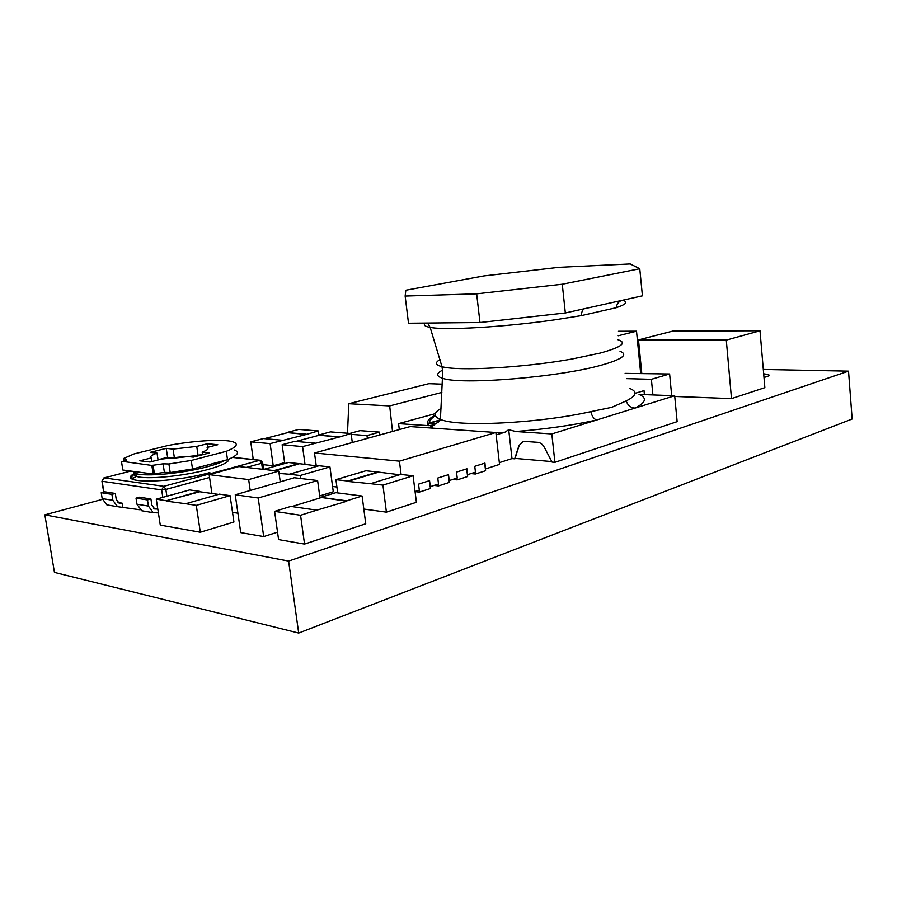 <?xml version="1.0" encoding="UTF-8"?>
<svg xmlns="http://www.w3.org/2000/svg" width="897" height="897" viewBox="0 0 897 897"><rect width="100%" height="100%" fill="white"/><g stroke="black" fill="none" stroke-linecap="round" stroke-linejoin="round"><path stroke-width="1.35" d="M440.035 359.574C434.709 362.579 435.359 364.944 441.986 366.682C457.918 371.358 523.814 367.703 571.983 359.024L600.115 353.093C621.509 347.229 627.463 342.777 617.999 339.75M622.619 300.237C628.382 301.863 626.263 304.352 616.273 307.693L581.379 315.609L555.378 319.747C504.619 327.08 445.641 330.488 430.156 327.394C424.606 326.396 423.048 324.961 425.492 323.066M551.812 433.946L515.697 431.513C545.04 429.226 572.051 425.391 596.752 419.987C593.96 419.168 591.975 416.387 590.798 411.633L611.799 407.316L626.196 400.914C627.743 405.41 630.714 407.799 635.098 408.068L551.812 433.946L554.907 462.336L677.145 421.646L674.679 395.756L635.098 408.068C645.986 402.45 647.298 397.898 639.034 394.411L674.679 395.756M641.557 371.022L640.447 371.033M763.986 377.424L766.43 376.774C768.953 375.944 769.648 375.215 768.516 374.598L763.672 373.78M650.796 339.918L638.485 339.896L672.851 331.06L760.006 330.769L764.861 387.65L731.492 398.616L674.746 396.452M237.918 513.207L232.525 512.366M277.543 532.179L263.696 536.585L240.732 532.616L235.238 494.785L258.19 497.992L263.696 536.585M515.697 431.513L508.7 429.685L511.996 458.602L514.687 458.838L518.959 445.529L523.478 441.335L537.808 442.322C540.465 442.636 542.674 444.363 544.412 447.491L552.059 462.09L554.907 462.336M514.687 458.838L515.831 458.468M511.996 458.602L499.337 462.65M153.634 508.341L157.794 509.025L154.733 508.991L151.873 505.123L150.92 498.979L147.467 499.932L148.42 506.087L153.23 512.692L158.388 512.871M122.743 506.883L122.16 503.183L119.077 503.139L116.251 499.382L115.309 493.451L111.901 494.359L112.854 500.313L117.597 506.704L140.1 509.788M284.618 462.617L273.226 465.767L262.933 464.635M362.108 496.007L346.735 500.806L320.554 497.342L335.859 492.677L362.108 496.007L365.741 523.781L304.543 544.087L278.586 539.602L274.605 511.38L290.819 506.424L316.854 510.158L300.562 515.259L304.543 544.087M413.091 475.769L382.929 485.12L370.506 483.674L400.623 474.446L413.091 475.769L416.41 502.286L386.405 512.153L363.812 509.059M329.939 466.922L300.136 475.5L289.26 474.233L319.007 465.756L329.939 466.922L333.28 491.78L319.702 495.918M230.081 495.649L196.286 505.37L185.713 503.733L219.395 494.135L230.081 495.649L233.926 522.02L200.311 532.246L160.271 525.104L156.28 499.18L189.637 489.93L199.762 491.365L166.281 500.728L156.28 499.18M102.336 499.382L44.85 514.856L288.599 561.085L848.517 371.145L763.302 369.452M641.164 367.019L640.043 366.996M253.167 458.782L251.216 459.309M475.197 472.226L475.399 474.02L485.569 470.746L484.952 463.099L474.76 466.328L475.455 472.147L467.651 474.648L466.956 468.795L456.506 472.102L457.223 478L449.218 480.568L448.5 474.648L437.781 478.045L438.51 484.01L430.302 486.645L429.562 480.646L418.551 484.133L419.303 490.177L415.064 491.534M475.399 474.02L470.992 473.582M456.965 478.09L457.178 479.895L467.606 476.531L467.651 474.648M457.178 479.895L452.772 479.435M438.252 484.088L438.476 485.927L449.184 482.474L449.218 480.568M438.476 485.927L434.07 485.434M419.045 490.255L419.28 492.117L430.268 488.573L430.302 486.645M419.28 492.117L415.076 491.623M44.85 514.856L54.448 572.409L298.69 633.058L852.15 419.011L848.517 371.145M288.599 561.085L298.69 633.058M314.499 452.985L399.423 461.159L495.862 432.489L410.176 426.58L314.499 452.985L316.249 465.835M495.862 432.489L499.539 464.411L485.625 468.884M336.913 487.015L332.574 486.488M399.423 461.159L401.105 474.502M430.022 486.611L429.304 480.725M448.949 480.545L448.242 474.726M467.382 474.625L466.698 468.873M485.355 468.851L484.683 463.177M218.476 494.404L199.818 491.758L166.281 500.728M196.286 505.37L200.311 532.246M166.349 501.131L185.713 503.733M263.64 469.4L288.475 462.504L298.869 463.614L274.011 470.577M300.136 475.5L300.551 478.493M279.079 473.425L289.26 474.233M318.054 466.025L298.869 463.614M298.925 463.984L275.009 470.69M382.929 485.12L386.405 512.153M335.927 479.66L365.92 470.757L377.715 472.013L347.677 481.027L335.927 479.66L337.698 492.913M399.658 474.748L377.715 472.013M377.772 472.405L347.733 481.431L370.506 483.674M316.854 510.158L346.791 501.244L320.554 497.342M320.61 497.768L291.817 506.57M300.562 515.259L274.605 511.38M306.213 434.137L286.681 432.556L298.757 429.428L318.334 430.952L306.258 434.473L286.681 432.556M318.334 430.952L318.872 434.978M306.258 434.473L270.109 443.623L250.745 441.84L253.268 459.533M250.745 441.84L263.37 438.577L282.79 440.292M286.726 432.881L264.368 438.667M270.109 443.623L273.226 465.767M338.909 436.794L318.323 435.123L330.466 431.894L351.108 433.509L338.954 437.142L318.323 435.123M351.108 433.509L352.297 442.557M338.954 437.142L302.569 446.605L282.129 444.721L284.753 463.547M282.129 444.721L294.844 441.346L315.34 443.152M318.368 435.46L295.853 441.436M302.569 446.605L305.047 464.646M122.16 503.183L118 502.499M145 511.301L141.771 510.763L136.972 504.226L136.019 498.138L139.461 497.196L150.92 498.979M110.084 505.437L106.9 504.899L102.168 498.575L101.226 492.688L104.613 491.78L115.309 493.451M136.019 498.138L147.467 499.932M101.226 492.688L111.901 494.359M168.894 463.984L191.24 460.453L226.291 451.326C236.763 447.054 238.983 443.892 232.94 441.84C223.88 438.891 195.12 440.528 168.423 445.405L134.057 453.927L123.494 458.546L126.152 459.387C127.195 459.847 126.062 460.52 122.743 461.406L151.84 465.442L163.086 463.827L168.894 463.984L170.206 472.562L192.519 468.996L191.24 460.453M121.521 461.708L122.822 470.028L153.163 474.008L164.386 472.383L170.206 472.562M153.163 474.008L151.84 465.442M123.887 461.092L123.494 458.546M192.519 468.996L227.513 459.713L226.291 451.326M227.513 459.713C237.963 455.328 240.161 452.077 234.106 449.935M196.746 446.414L173.065 449.094L166.237 448.377L150.236 452.368L157.031 453.12C151.515 455.104 149.586 456.708 151.245 457.918L139.842 460.811L149.978 462.022L161.426 459.107L185.993 456.326L193.259 457.134L209.483 452.94L202.184 452.166C207.465 450.159 209.102 448.59 207.095 447.457L217.803 444.733L207.431 443.723L196.746 446.414L198.091 455.418L174.422 458.098L167.593 457.313L158.04 459.746M202.498 454.274L198.091 455.418M167.593 457.313L166.237 448.377M174.422 458.098L173.065 449.094M158.074 459.959L157.031 453.12M151.806 461.563L151.245 457.918M202.565 454.723L202.184 452.166M207.947 447.244L207.431 443.723M522.716 441.481L519.217 445.439L515.057 458.401L551.801 461.585M644.416 394.613L644.024 390.644L635.468 393.2M508.7 429.685L504.944 432.219L496.131 434.866M428.643 427.858L434.81 424.774L428.878 425.671L398.571 423.631L399.322 429.573M565.323 312.975L642.42 295.831L639.763 268.73L562.273 284.226L476.655 293.835L479.973 322.516L565.323 312.975L562.273 284.226M435.337 413.64L398.571 423.631M639.763 268.73L630.199 263.942L558.954 267.328L483.965 275.917L405.836 290.213L405.141 296.055L476.655 293.835M479.973 322.516L408.505 323.234L405.141 296.055M616.273 307.693C616.71 304.229 618.403 301.841 621.352 300.517M584.317 308.747C582.489 309.846 581.514 312.134 581.379 315.609M427.499 423.451L440.079 419.964M442.288 384.163L428.856 383.681L348.787 403.706L389.679 405.915L441.851 392.438M389.679 405.915L392.516 431.457M348.787 403.706L347.498 433.229M379.711 434.989L379.622 432.119L360.089 430.65L349.852 433.408M351.22 434.35L366.963 435.583L379.622 432.119M366.963 435.583L367.333 438.398M427.577 423.754L439.844 420.357M319.982 497.958L317.605 480.523L294.351 477.753L245.98 491.702M317.605 480.523L307.436 483.505M307.458 483.528L269.01 494.841M268.999 494.819L258.19 497.992M245.991 491.691L235.238 494.785M250.229 490.48L248.66 479.581L278.754 471.116L271.522 470.286M278.754 471.116L280.256 481.835M248.66 479.581L241.484 478.684M215.919 475.477L209.147 474.636L211.927 493.473M209.147 474.636L238.916 466.552L271.544 470.308M241.472 478.706L215.908 475.511M652.904 394.938L651.379 379.308L669.622 373.982L625.131 373.376M669.622 373.982L671.696 395.644M651.379 379.308L626.622 378.635M618.448 331.262L625.018 331.24M618.201 335.758L636.511 331.184L625.007 331.228M636.511 331.184L640.671 373.298M712.745 340.086L650.785 339.941M760.006 330.769L726.29 340.098L731.492 398.616M712.756 340.064L726.29 340.098M638.485 339.896L641.781 373.331M620.018 351.299C628.494 354.607 622.327 359.226 601.506 365.124C558.764 377.334 460.587 385.217 442.602 378.276C436.077 376.213 436.065 373.488 442.569 370.125M440.988 408.471C433.453 412.799 433.262 416.421 440.405 419.37C457.313 427.275 538.592 423.474 590.798 411.633M224.878 460.408C221.211 462.471 215.37 464.59 207.364 466.743C183.291 473.369 145.314 476.969 135.996 473.56L133.014 471.374M134.942 471.62C132.532 473.65 133.025 475.231 136.434 476.352C145.751 479.817 183.717 476.217 207.779 469.546C222.019 465.588 229.038 462.123 228.813 459.174M209.82 472.551C172.28 483.191 116.711 483.943 133.44 474.02M162.805 497.375L161.662 489.919L102.146 481.274L103.861 491.982M262.496 469.266L261.644 463.267L246.417 467.427M209.562 477.496L165.844 489.448L166.887 496.243M130.727 471.071L104.231 477.888L163.803 486.32L259.603 460.34L232.502 457.436M157.513 509.126L153.892 508.532M121.824 503.273L118.247 502.69M136.972 504.226L148.42 506.087M102.168 498.575L112.854 500.313M260.444 460.296L259.603 460.34L261.644 463.267L262.642 462.527L260.444 460.296M102.112 480.803L103.783 477.978M165.844 489.448L163.803 486.32L161.662 489.919L165.844 489.448M164.386 472.383L163.086 463.827M154.396 473.683L153.073 465.128M126.275 460.127L126.152 459.387M504.944 432.219L495.873 432.657M433.273 428.172L431.065 427.174M428.878 425.671C425.772 422.543 427.88 419.034 435.191 415.12M626.196 400.914C636.735 395.655 637.801 391.462 629.38 388.334M427.555 323.043L430.156 327.394L441.986 366.682L442.737 371.885L440.405 419.37C439.351 422.038 436.884 423.541 433.016 423.877C431.547 423.519 425.144 423.092 435.303 415.546M135.626 472.842C131.141 476.587 130.435 478.314 133.507 478.034L136.434 476.352L135.279 471.665M768.516 374.598L768.617 375.809M141.771 510.763L153.23 512.692M106.9 504.899L117.597 506.704M260.197 460.273L232.704 457.324M262.686 462.852L263.617 469.389M130.626 471.06L104.097 477.888L101.944 481.229L103.671 492.038"/></g></svg>
